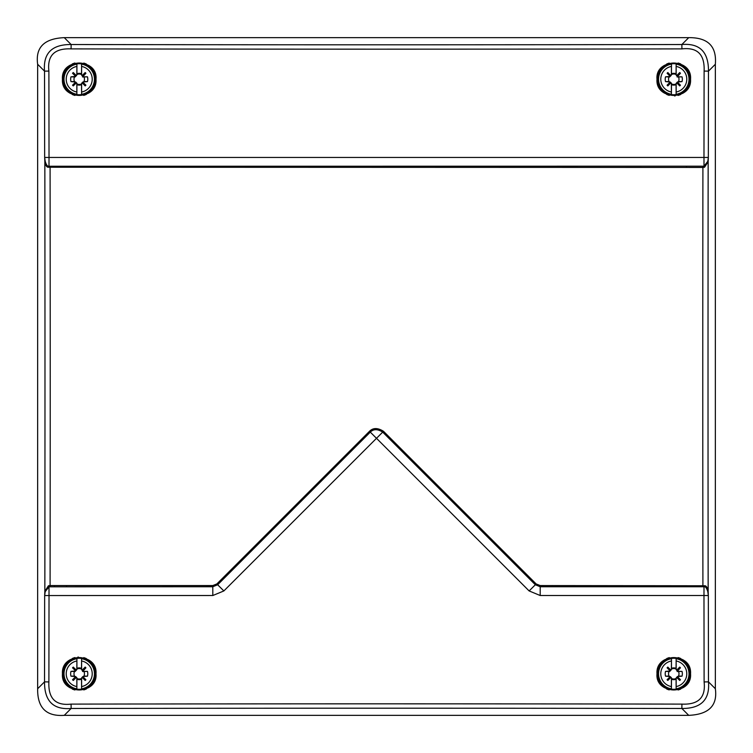 <?xml version="1.0" encoding="UTF-8"?>
<svg xmlns="http://www.w3.org/2000/svg" width="753" height="753" viewBox="0 0 753 753"><rect width="100%" height="100%" fill="white"/><g stroke="black" fill="none" stroke-linecap="round" stroke-linejoin="round"><path stroke-width="1.13" d="M66.528 585.561L66.528 586.747M686.472 167.439L686.472 166.253M552.429 586.747L552.429 585.561M707.801 591.642A1.788 0.621 -2.6 0 0 708.159 591.321L708.338 595.548L707.801 591.642C706.653 587.914 705.382 586.305 704.008 586.822L703.98 595.519L708.338 595.548A20171.345 2458.272 90 0 0 708.479 681.86C709.938 699.725 701.062 708.601 681.86 708.479A20171.345 2458.272 180 0 0 71.14 708.479L64.269 715.35C46.197 716.583 37.321 707.716 37.65 688.731L37.65 64.269C35.335 47.401 44.211 38.525 64.269 37.65L688.731 37.65C707.952 37.462 716.818 46.338 715.35 64.269L708.479 71.14A20171.345 2458.272 90 0 0 708.338 157.452L44.662 157.452L44.841 161.679C45.613 165.585 46.818 167.43 48.437 167.232L702.907 167.439L704.563 167.232L708.159 161.679L708.338 157.452L707.801 161.358A1.788 0.621 2.6 0 1 708.159 161.679A20172.832 2458.451 -90 0 0 708.159 591.321C707.387 587.415 706.182 585.57 704.563 585.768L540.212 585.561L536.155 583.952L383.512 431.309C377.752 427.676 373.074 427.676 369.488 431.309L216.845 583.952L212.788 585.561L50.093 585.561L48.437 585.768L44.841 591.321L44.662 595.548L212.807 595.519L223.867 590.936L376.5 438.312L529.133 590.936L540.193 595.519L703.98 595.519A20175.778 2458.809 90 0 0 704.111 681.926C705.872 697.447 698.473 704.836 681.926 704.111A20175.778 2458.809 180 0 0 71.074 704.111C55.553 705.872 48.164 698.473 48.889 681.926A20175.778 2458.809 -90 0 0 49.02 595.519L48.992 586.822L45.199 591.642L44.662 595.548A20171.345 2458.272 -90 0 1 44.521 681.86L37.65 688.731M64.269 715.35L688.731 715.35C708.799 714.465 717.675 705.589 715.35 688.731L715.35 64.269M71.074 704.111L71.14 708.479C53.275 709.938 44.399 701.062 44.521 681.86L48.889 681.926M223.867 590.936L217.655 584.761L212.798 586.747L48.992 586.822A1.788 0.537 -114.1 0 1 48.437 585.768M45.199 591.642A1.788 0.621 -177.4 0 1 44.841 591.321A20172.832 2458.451 -90 0 0 44.841 161.679A1.788 0.621 177.4 0 1 45.199 161.358C46.347 165.086 47.618 166.695 48.992 166.178A1.788 0.537 114.1 0 0 48.437 167.232M688.731 37.65L681.86 44.521A20171.345 2458.272 0 0 1 71.14 44.521C51.938 44.399 43.062 53.275 44.521 71.14A20171.345 2458.272 -90 0 1 44.662 157.452L45.199 161.358M37.65 64.269L44.521 71.14L48.889 71.074A20175.778 2458.809 -90 0 1 49.02 157.481L48.992 166.178L50.103 166.253L50.093 167.439A20178.141 2459.1 90 0 1 50.225 376.5A20178.141 2459.1 90 0 1 50.093 585.561L50.103 586.747M50.103 166.253L704.008 166.178A1.788 0.537 65.9 0 1 704.563 167.232M48.889 71.074C47.128 55.553 54.527 48.164 71.074 48.889A20175.778 2458.809 0 0 0 681.926 48.889C697.429 47.119 704.827 54.517 704.111 71.074A20175.778 2458.809 90 0 0 703.98 157.481L704.008 166.178L707.801 161.358M690.539 79.225C692.073 100.902 655.157 100.422 657.011 79.225C654.894 58.188 692.355 57.557 690.539 79.225A16.764 16.764 0 0 1 690.313 81.945M95.989 79.225C97.739 100.478 60.908 100.864 62.461 79.225C60.664 57.586 98.088 58.141 95.989 79.225A16.764 16.764 0 0 1 95.772 81.917M94.116 71.526A16.764 16.764 0 0 0 93.203 69.973M92.713 69.267A16.764 16.764 0 0 0 90.953 67.243M89.663 66.104A16.764 16.764 0 0 0 88.845 65.492M86.435 64.09A16.764 16.764 0 0 0 83.771 63.092M74.914 63.026A16.764 16.764 0 0 0 72.232 63.986M69.803 65.36A16.764 16.764 0 0 0 69.003 65.935M67.666 67.083A16.764 16.764 0 0 0 65.869 69.097M65.859 69.097A16.764 16.764 0 0 0 64.41 71.375M62.678 76.524A16.764 16.764 0 0 0 62.687 81.945M64.447 87.141A16.764 16.764 0 0 0 65.916 89.419M66.113 89.663A16.764 16.764 0 0 0 67.742 91.433M68.664 92.243A16.764 16.764 0 0 0 69.878 93.146M72.297 94.492A16.764 16.764 0 0 0 74.942 95.433M83.658 95.386A16.764 16.764 0 0 0 86.303 94.426M88.703 93.052A16.764 16.764 0 0 0 89.325 92.6M90.831 91.32A16.764 16.764 0 0 0 92.619 89.306M92.638 89.278A16.764 16.764 0 0 0 94.059 87.037M690.322 676.476A16.764 16.764 0 0 0 690.313 671.055M688.553 665.859A16.764 16.764 0 0 0 687.084 663.581M686.887 663.337A16.764 16.764 0 0 0 685.258 661.567M684.336 660.758A16.764 16.764 0 0 0 683.122 659.854M680.703 658.508A16.764 16.764 0 0 0 678.058 657.567M669.342 657.614A16.764 16.764 0 0 0 666.697 658.574M664.297 659.948A16.764 16.764 0 0 0 663.675 660.4M662.169 661.68A16.764 16.764 0 0 0 660.381 663.694M660.362 663.722A16.764 16.764 0 0 0 658.941 665.963M657.228 671.083A16.764 16.764 0 0 0 657.011 673.775C655.261 652.522 692.092 652.136 690.539 673.775C692.336 695.414 654.912 694.859 657.011 673.775M658.884 681.474A16.764 16.764 0 0 0 659.797 683.027M660.287 683.733A16.764 16.764 0 0 0 662.047 685.757M663.337 686.896A16.764 16.764 0 0 0 664.155 687.508M666.565 688.91A16.764 16.764 0 0 0 669.229 689.908M678.086 689.974A16.764 16.764 0 0 0 680.768 689.014M683.197 687.64A16.764 16.764 0 0 0 683.997 687.065M685.334 685.917A16.764 16.764 0 0 0 687.131 683.903M687.141 683.903A16.764 16.764 0 0 0 688.59 681.625M95.951 672.664A16.764 16.764 0 0 0 95.772 671.092M94.069 665.981A16.764 16.764 0 0 0 92.892 664.08M92.628 663.713A16.764 16.764 0 0 0 90.859 661.708M89.692 660.682A16.764 16.764 0 0 0 88.75 659.986M86.36 658.602A16.764 16.764 0 0 0 83.734 657.633M78.368 657.03A16.764 16.764 0 0 0 77.898 657.068M74.999 657.557A16.764 16.764 0 0 0 72.335 658.499M69.897 659.844A16.764 16.764 0 0 0 69.135 660.39M67.742 661.567A16.764 16.764 0 0 0 66.283 663.12M65.916 663.581A16.764 16.764 0 0 0 64.438 665.868M62.687 671.055A16.764 16.764 0 0 0 62.461 673.775C60.927 652.098 97.843 652.578 95.989 673.775C98.106 694.812 60.645 695.443 62.461 673.775M62.49 674.716A16.764 16.764 0 0 0 62.678 676.476M64.419 681.634A16.764 16.764 0 0 0 65.822 683.846M65.869 683.912A16.764 16.764 0 0 0 67.666 685.927M68.627 686.764A16.764 16.764 0 0 0 69.803 687.64M72.232 689.014A16.764 16.764 0 0 0 74.905 689.974M83.771 689.908A16.764 16.764 0 0 0 86.444 688.91M88.863 687.498A16.764 16.764 0 0 0 89.353 687.131M90.972 685.738A16.764 16.764 0 0 0 92.732 683.705M93.052 683.253A16.764 16.764 0 0 0 94.125 681.456M690.51 78.284A16.764 16.764 0 0 0 690.322 76.524M688.581 71.366A16.764 16.764 0 0 0 687.178 69.154M687.131 69.088A16.764 16.764 0 0 0 685.334 67.073M684.373 66.236A16.764 16.764 0 0 0 683.197 65.36M680.768 63.986A16.764 16.764 0 0 0 678.095 63.026M669.229 63.092A16.764 16.764 0 0 0 666.556 64.09M664.137 65.502A16.764 16.764 0 0 0 663.647 65.869M662.028 67.262A16.764 16.764 0 0 0 660.268 69.295M659.948 69.747A16.764 16.764 0 0 0 658.875 71.544M657.049 80.336A16.764 16.764 0 0 0 657.228 81.908M658.931 87.019A16.764 16.764 0 0 0 660.108 88.92M660.372 89.287A16.764 16.764 0 0 0 662.141 91.292M663.308 92.318A16.764 16.764 0 0 0 664.25 93.014M666.64 94.398A16.764 16.764 0 0 0 669.266 95.367M674.632 95.97A16.764 16.764 0 0 0 675.102 95.932M678.001 95.443A16.764 16.764 0 0 0 680.665 94.502M683.103 93.156A16.764 16.764 0 0 0 683.865 92.61M685.258 91.433A16.764 16.764 0 0 0 686.717 89.88M687.084 89.419A16.764 16.764 0 0 0 688.562 87.132M704.563 585.768A1.788 0.537 -65.9 0 1 704.008 586.822L702.897 586.747L702.907 585.561A20178.141 2459.1 -90 0 1 702.775 376.5A20178.141 2459.1 -90 0 1 702.907 167.439L702.897 166.253M681.926 48.889L681.86 44.521C699.706 43.053 708.582 51.919 708.479 71.14L704.111 71.074M702.897 586.747L540.202 586.747L535.345 584.761L536.155 583.952M529.133 590.936L535.345 584.761L382.703 432.118C377.601 428.909 373.469 428.909 370.297 432.118L369.488 431.309M216.845 583.952L217.655 584.761L370.297 432.118L376.5 438.312L383.512 431.309M72.9 72.9L75.789 75.789L76.825 75.018L76.919 63.864L76.919 73.794A5.902 5.902 0 0 1 81.522 73.794L81.503 74.519A5.233 5.233 0 0 0 76.947 74.519L76.919 73.794M76.42 75.695L73.267 72.542L72.542 73.267L75.695 76.42L76.947 74.519M76.862 64.165A15.248 15.248 0 0 0 76.862 94.285L76.825 83.432L76.42 82.755L73.267 85.908L72.542 85.183L75.695 82.03L70.989 81.616A8.575 8.575 0 0 1 70.989 76.825L75.695 76.42M82.03 75.695L82.661 75.789L82.548 76.957L83.931 76.947A5.233 5.233 0 0 1 83.931 81.503L81.616 83.432L81.588 94.285A15.248 15.248 0 0 0 81.588 64.165L81.616 75.018L82.03 75.695L85.183 72.542L85.908 73.267L82.67 76.825L87.452 76.825A8.575 8.575 0 0 1 87.452 81.616L82.755 82.03L85.55 85.55M82.03 82.755L85.183 85.908L85.908 85.183L82.755 82.03M81.503 74.519L82.548 75.902M75.902 75.902L75.018 76.825M82.548 82.548L81.503 83.931A5.233 5.233 0 0 1 76.947 83.931L76.825 83.432M75.695 82.03L76.947 83.31M75.902 82.548L74.519 81.503A5.233 5.233 0 0 1 74.519 76.947L75.14 76.947M87.452 81.616L83.931 81.503M85.55 72.9L82.67 76.505M76.42 82.755L72.9 85.55M81.522 73.794L81.588 64.165M81.588 94.285L81.522 84.656A5.902 5.902 0 0 1 76.919 84.656L76.947 83.931M81.503 83.931L81.522 84.656M70.989 76.825L74.519 76.947M74.519 81.503L70.989 81.616M83.931 76.947L87.452 76.825M76.919 84.656L76.862 94.285M81.522 94.586A15.531 15.531 0 0 1 76.919 94.586M76.919 63.864A15.531 15.531 0 0 1 81.522 63.864M667.45 72.9L670.339 75.789L671.384 75.018L671.478 63.864L671.478 73.794A5.902 5.902 0 0 1 676.081 73.794L676.053 74.519A5.233 5.233 0 0 0 671.497 74.519L671.478 73.794M670.97 75.695L667.817 72.542L667.092 73.267L670.245 76.42L671.497 74.519M671.412 64.165A15.248 15.248 0 0 0 671.412 94.285L671.384 83.432L670.97 82.755L667.817 85.908L667.092 85.183L670.245 82.03L665.548 81.616A8.575 8.575 0 0 1 665.548 76.825L670.245 76.42M676.58 75.695L677.211 75.789L677.098 76.957L678.481 76.947A5.233 5.233 0 0 1 678.481 81.503L676.175 83.432L676.138 94.285A15.248 15.248 0 0 0 676.138 64.165L676.175 75.018L676.58 75.695L679.733 72.542L680.458 73.267L677.22 76.825L682.011 76.825A8.575 8.575 0 0 1 682.011 81.616L677.305 82.03L680.1 85.55M676.58 82.755L679.733 85.908L680.458 85.183L677.305 82.03M676.053 74.519L677.098 75.902M670.452 75.902L669.568 76.825M677.098 82.548L676.053 83.931A5.233 5.233 0 0 1 671.497 83.931L671.384 83.432M670.245 82.03L671.507 83.31M670.452 82.548L669.069 81.503A5.233 5.233 0 0 1 669.069 76.947L669.69 76.947M682.011 81.616L678.481 81.503M680.1 72.9L677.22 76.505M670.97 82.755L667.45 85.55M676.081 73.794L676.138 64.165M676.138 94.285L676.081 84.656A5.902 5.902 0 0 1 671.478 84.656L671.497 83.931M676.053 83.931L676.081 84.656M665.548 76.825L669.069 76.947M669.069 81.503L665.548 81.616M678.481 76.947L682.011 76.825M671.478 84.656L671.412 94.285M676.081 94.586A15.531 15.531 0 0 1 671.478 94.586M671.478 63.864A15.531 15.531 0 0 1 676.081 63.864M72.9 667.45L75.789 670.339L76.825 669.568L76.919 658.414L76.919 668.344A5.902 5.902 0 0 1 81.522 668.344L81.503 669.069A5.233 5.233 0 0 0 76.947 669.069L76.919 668.344M76.42 670.245L73.267 667.092L72.542 667.817L75.695 670.97L76.947 669.069M76.862 658.715A15.248 15.248 0 0 0 76.862 688.835L76.825 677.982L76.42 677.305L73.267 680.458L72.542 679.733L75.695 676.58L70.989 676.175A8.575 8.575 0 0 1 70.989 671.384L75.695 670.97M82.03 670.245L82.661 670.339L82.548 671.507L83.931 671.497A5.233 5.233 0 0 1 83.931 676.053L81.616 677.982L81.588 688.835A15.248 15.248 0 0 0 81.588 658.715L81.616 669.568L82.03 670.245L85.183 667.092L85.908 667.817L82.67 671.384L87.452 671.384A8.575 8.575 0 0 1 87.452 676.175L82.755 676.58L85.55 680.1M82.03 677.305L85.183 680.458L85.908 679.733L82.755 676.58M81.503 669.069L82.548 670.452M75.902 670.452L75.018 671.384M82.548 677.098L81.503 678.481A5.233 5.233 0 0 1 76.947 678.481L76.825 677.982M75.695 676.58L76.947 677.86M75.902 677.098L74.519 676.053A5.233 5.233 0 0 1 74.519 671.497L75.14 671.507M87.452 676.175L83.931 676.053M85.55 667.45L82.67 671.055M76.42 677.305L72.9 680.1M81.522 668.344L81.588 658.715M81.588 688.835L81.522 679.206A5.902 5.902 0 0 1 76.919 679.206L76.947 678.481M81.503 678.481L81.522 679.206M70.989 671.384L74.519 671.497M74.519 676.053L70.989 676.175M83.931 671.497L87.452 671.384M76.919 679.206L76.862 688.835M81.522 689.136A15.531 15.531 0 0 1 76.919 689.136M76.919 658.414A15.531 15.531 0 0 1 81.522 658.414M667.45 667.45L670.339 670.339L671.384 669.568L671.478 658.414L671.478 668.344A5.902 5.902 0 0 1 676.081 668.344L676.053 669.069A5.233 5.233 0 0 0 671.497 669.069L671.478 668.344M670.97 670.245L667.817 667.092L667.092 667.817L670.245 670.97L671.497 669.069M671.412 658.715A15.248 15.248 0 0 0 671.412 688.835L671.384 677.982L670.97 677.305L667.817 680.458L667.092 679.733L670.245 676.58L665.548 676.175A8.575 8.575 0 0 1 665.548 671.384L670.245 670.97M676.58 670.245L677.211 670.339L677.098 671.507L678.481 671.497A5.233 5.233 0 0 1 678.481 676.053L676.175 677.982L676.138 688.835A15.248 15.248 0 0 0 676.138 658.715L676.175 669.568L676.58 670.245L679.733 667.092L680.458 667.817L677.22 671.384L682.011 671.384A8.575 8.575 0 0 1 682.011 676.175L677.305 676.58L680.1 680.1M676.58 677.305L679.733 680.458L680.458 679.733L677.305 676.58M676.053 669.069L677.098 670.452M670.452 670.452L669.568 671.384M677.098 677.098L676.053 678.481A5.233 5.233 0 0 1 671.497 678.481L671.384 677.982M670.245 676.58L671.507 677.86M670.452 677.098L669.069 676.053A5.233 5.233 0 0 1 669.069 671.497L669.69 671.507M682.011 676.175L678.481 676.053M680.1 667.45L677.22 671.055M670.97 677.305L667.45 680.1M676.081 668.344L676.138 658.715M676.138 688.835L676.081 679.206A5.902 5.902 0 0 1 671.478 679.206L671.497 678.481M676.053 678.481L676.081 679.206M665.548 671.384L669.069 671.497M669.069 676.053L665.548 676.175M678.481 671.497L682.011 671.384M671.478 679.206L671.412 688.835M676.081 689.136A15.531 15.531 0 0 1 671.478 689.136M671.478 658.414A15.531 15.531 0 0 1 676.081 658.414M54.555 586.747L54.555 585.561M207.969 585.561L207.969 586.747M552.184 586.747L552.184 585.561M212.807 595.519L212.788 585.561M71.074 48.889L71.14 44.521L64.269 37.65M704.111 681.926L708.479 681.86L715.35 688.731M681.926 704.111L681.86 708.479L688.731 715.35M540.193 595.519L540.212 585.561M76.825 66.433A13.017 13.017 0 0 0 76.825 92.017M81.616 92.017A13.017 13.017 0 0 0 81.616 66.433M63.036 79.225A16.189 16.189 0 0 0 79.225 95.415A16.189 16.189 0 0 0 95.415 79.225A16.189 16.189 0 0 0 79.225 63.036A16.189 16.189 0 0 0 63.036 79.225C61.802 99.81 96.196 100.422 95.415 79.225C96.422 58.329 62.028 58.329 63.026 79.225M671.384 66.433A13.017 13.017 0 0 0 671.384 92.017M676.175 92.017A13.017 13.017 0 0 0 676.175 66.433M657.585 79.225A16.189 16.189 0 0 0 673.775 95.415A16.189 16.189 0 0 0 689.964 79.225A16.189 16.189 0 0 0 673.775 63.036A16.189 16.189 0 0 0 657.585 79.225C657.755 85.061 660.259 89.626 665.097 92.901C673.568 97.259 680.872 95.8 687.028 88.534L689.974 79.225L689.174 74.218C683.206 62.753 674.632 60.259 663.449 66.744C659.637 70.029 657.68 74.189 657.585 79.225M76.825 660.983A13.017 13.017 0 0 0 76.825 686.567M81.616 686.567A13.017 13.017 0 0 0 81.616 660.983M63.036 673.775A16.189 16.189 0 0 0 79.225 689.964A16.189 16.189 0 0 0 95.415 673.775A16.189 16.189 0 0 0 79.225 657.585A16.189 16.189 0 0 0 63.036 673.775C63.158 679.112 65.313 683.423 69.502 686.727C83.395 692.929 92.035 688.609 95.415 673.775C95.32 668.739 93.363 664.588 89.551 661.294C80.411 655.402 72.42 656.672 65.549 665.097L63.026 673.775M671.384 660.983A13.017 13.017 0 0 0 671.384 686.567M676.175 686.567A13.017 13.017 0 0 0 676.175 660.983M657.585 673.775A16.189 16.189 0 0 0 673.775 689.964A16.189 16.189 0 0 0 689.964 673.775A16.189 16.189 0 0 0 673.775 657.585A16.189 16.189 0 0 0 657.585 673.775C656.578 694.671 690.972 694.671 689.974 673.775C691.198 653.19 656.804 652.578 657.585 673.775"/></g></svg>
